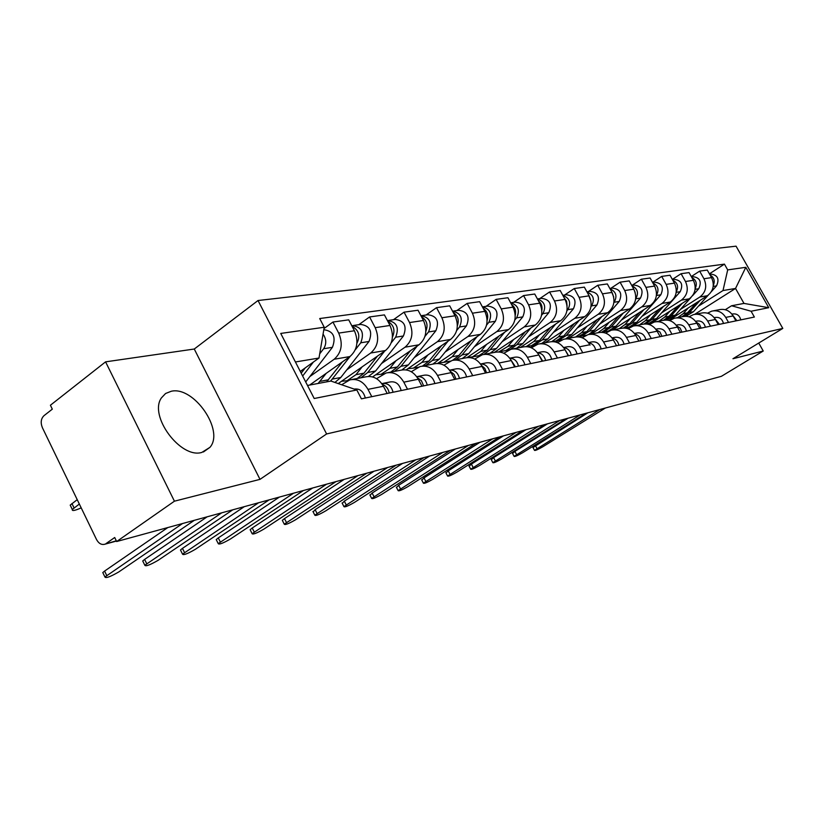 <?xml version="1.0" encoding="UTF-8"?>
<svg xmlns="http://www.w3.org/2000/svg" width="824" height="824" viewBox="0 0 824 824"><rect width="100%" height="100%" fill="white"/><g stroke="black" fill="none" stroke-linecap="round" stroke-linejoin="round"><path stroke-width="1.24" d="M201.828 452.428L209.935 447.35C224.736 430.695 193.877 385.889 171.268 391.256L165.583 393.491L161.432 397.879C148.505 415.801 180.59 459.009 201.828 452.428M105.575 361.849L174.43 501.188L116.658 541.533L721.402 376.311L763.24 351.014L732.969 358.739L782.8 328.416L736.059 246.17L258.036 300.513L194.268 349.026L105.575 361.849L50.408 405.233L52.314 409.157L43.96 415.698C40.943 418.716 40.417 422.712 42.395 427.697L96.521 539.524C98.736 543.521 101.496 545.086 104.823 544.221L116.308 540.801M174.43 501.188L260.003 479.362L326.603 433.96L782.8 328.416M116.658 541.533L114.701 537.505L105.987 543.613M763.24 351.014L758.739 343.052M668.81 320.34L707.456 295.713C713.419 290.975 714.779 284.939 711.524 277.616L707.27 270.066L699.658 271.127L703.943 278.749C707.229 286.144 705.869 292.232 699.864 297.011L680.408 309.433M707.559 313.161L711.74 311.132C717.601 309.937 722.257 312.038 725.707 317.405L733.113 315.922C729.683 310.596 725.069 308.526 719.249 309.7L713.481 310.803M733.113 315.922L735.914 320.886M691.274 276.555L699.658 271.127M725.707 317.405L728.529 322.421M649.158 324.502L689.276 298.813C695.332 293.972 696.702 287.803 693.386 280.315L689.049 272.6L681.098 273.702L685.475 281.499C688.812 289.059 687.443 295.28 681.345 300.163L661.59 312.842M718.24 324.563L715.386 319.485C711.895 314.037 707.198 311.915 701.286 313.12L695.209 314.274M672.343 279.408L681.098 273.702M689.029 316.787L693.437 314.603C699.391 313.398 704.129 315.541 707.651 321.041L710.525 326.17M632.781 326.18L670.283 302.037C676.432 297.103 677.812 290.8 674.434 283.137L670.015 275.237L661.693 276.401L666.153 284.373C669.562 292.108 668.171 298.473 661.981 303.459L641.917 316.395M699.761 328.416L696.857 323.214C693.293 317.642 688.514 315.468 682.499 316.684L676.092 317.899M652.649 282.323L661.693 276.401M669.644 320.577L674.3 318.249C680.346 317.013 685.166 319.218 688.751 324.841L691.686 330.094M612.51 329.95L650.404 305.426C656.646 300.379 658.046 293.931 654.596 286.093L650.095 278.007L641.381 279.212L645.923 287.38C649.394 295.301 647.994 301.811 641.711 306.899L621.327 320.124M680.418 332.443L677.452 327.118C673.826 321.412 668.954 319.176 662.846 320.423L656.079 321.71M632.193 285.269L641.381 279.212M649.333 324.553L654.256 322.05C660.405 320.804 665.308 323.059 668.964 328.817L671.962 334.204M591.024 334.07L629.577 308.969C635.922 303.809 637.333 297.217 633.811 289.183L629.217 280.902L620.081 282.179L624.716 290.532C628.269 298.649 626.848 305.313 620.462 310.524L599.759 324.028M660.148 336.656L657.119 331.207C653.422 325.356 648.467 323.07 642.256 324.337L635.098 325.696M610.749 288.369L620.081 282.179M628.032 328.735L633.244 326.047C639.506 324.769 644.492 327.087 648.22 332.999L651.269 338.51M581.013 336.264L579.787 337.067M568.591 338.324L607.741 312.687C614.179 307.414 615.6 300.657 612.005 292.427L607.329 283.94L597.74 285.279L602.457 293.849C606.083 302.171 604.661 308.99 598.173 314.315L577.14 328.127M638.878 341.084L635.788 335.492C632.018 329.507 626.982 327.149 620.657 328.436L613.087 329.878M588.254 291.603L597.74 285.279M605.671 333.133L611.202 330.228C617.567 328.941 622.645 331.32 626.446 337.377L629.557 343.021M558.126 340.611L555.87 342.094M545.045 342.805L584.813 316.591C591.354 311.194 592.786 304.272 589.119 295.837L584.34 287.133L574.266 288.534L579.087 297.33C582.784 305.858 581.342 312.852 574.761 318.301L553.388 332.433M616.537 345.73L613.386 340.003C609.544 333.854 604.404 331.433 597.987 332.742L589.963 334.266M564.636 295.013L574.266 288.534M582.166 337.758L588.037 334.637C594.516 333.318 599.687 335.759 603.57 341.981L606.742 347.769M534.117 345.174L530.605 347.491M520.315 347.501L560.711 320.691C567.355 315.17 568.807 308.073 565.048 299.421L560.176 290.491L549.567 291.964L554.49 300.987C558.281 309.742 556.828 316.91 550.133 322.493L528.411 336.944M590.025 345.081L589.829 344.741C585.905 338.427 580.673 335.945 574.143 337.274L565.635 338.891M539.782 298.597L549.567 291.964M557.426 342.65L563.678 339.261C570.26 337.922 575.533 340.436 579.499 346.822L582.743 352.765M508.861 349.963L508.233 350.385M494.318 352.435L535.342 325.006C542.089 319.352 543.552 312.08 539.72 303.191L534.735 294.024L523.57 295.579L528.596 304.839C532.459 313.831 530.996 321.185 524.198 326.901L502.125 341.713M568.313 355.772L565.027 349.726C561.02 343.248 555.685 340.683 549.041 342.042L540.008 343.762M513.62 302.367L523.57 295.579M531.356 347.8L538.021 344.133C544.716 342.774 550.092 345.369 554.13 351.92L557.446 358.028M466.971 357.616L508.604 329.559C515.463 323.76 516.936 316.292 513.012 307.156L507.924 297.742L496.141 299.38L501.27 308.907C505.236 318.146 503.763 325.696 496.851 331.557L474.418 346.729M542.233 361.2L538.875 354.989C534.776 348.325 529.348 345.689 522.581 347.069L512.971 348.892M486.036 306.343L496.141 299.38M503.835 353.259L510.952 349.273C517.771 347.882 523.24 350.561 527.381 357.297L530.769 363.59M437.565 363.456L480.382 334.359C487.355 328.416 488.838 320.742 484.821 311.359L479.62 301.677L467.167 303.407L472.42 313.202C476.468 322.709 474.984 330.465 467.97 336.47L445.176 352.023M514.691 366.927L511.261 360.541C507.069 353.692 501.538 350.973 494.658 352.373L484.419 354.32M456.898 310.545L467.167 303.407M474.737 359.048L482.37 354.711C489.302 353.29 494.884 356.05 499.107 362.993L502.568 369.451M406.139 369.894L450.553 339.437C457.639 333.339 459.123 325.449 455.023 315.788L449.698 305.828L436.524 307.661L441.891 317.745C446.042 327.53 444.548 335.502 437.42 341.672L414.256 357.626M485.563 372.994L482.05 366.412C477.776 359.367 472.131 356.555 465.127 357.987L454.22 360.057M426.09 314.995L436.524 307.661M443.94 365.187L452.118 360.459C459.174 359.017 464.87 361.86 469.186 369.008L472.739 375.662M372.582 376.939L418.983 344.803C426.173 338.54 427.666 330.434 423.464 320.484L418.026 310.226L404.048 312.172L409.549 322.555C413.792 332.639 412.299 340.848 405.058 347.182L381.512 363.549M454.714 379.411L451.119 372.644C446.742 365.372 440.995 362.467 433.867 363.92L422.207 366.144M393.45 319.702L404.048 312.172M411.279 371.727L420.075 366.546C427.254 365.073 433.053 368.019 437.472 375.384L441.108 382.243M338.221 383.582L385.498 350.509C392.801 344.072 394.294 335.728 389.989 325.47L384.417 314.892L369.585 316.952L375.208 327.674C379.565 338.067 378.062 346.513 370.707 353.022L346.78 369.842M421.981 386.229L418.304 379.236C413.823 371.748 407.952 368.74 400.701 370.223L388.217 372.592M358.811 324.687L369.585 316.952M376.568 378.7L386.054 373.004C393.367 371.511 399.279 374.56 403.801 382.161L407.519 389.237M309.649 385.055L349.922 356.565C357.338 349.942 358.842 341.342 354.423 330.764L348.717 319.846L332.937 322.04L338.695 333.102C343.165 343.835 341.661 352.538 334.194 359.233L309.886 376.527M387.177 393.47L383.418 386.26C378.834 378.515 372.839 375.404 365.454 376.918L352.085 379.462M324.017 328.529L332.937 322.04M341.62 384.757L349.881 379.885C357.317 378.35 363.353 381.512 367.988 389.361L371.789 396.674M694.653 314.346L735.533 288.452L723.009 290.542L698.422 306.168M725.285 309.711L731.578 305.756L743.99 303.417L735.533 288.452L745.802 267.316L768.751 307.702L751.086 311.235L731.578 305.756M307.496 385.467L330.908 381.059L356.823 389.989L361.417 398.837L754.382 317.044L751.086 311.235M356.823 389.989L314.212 398.507L280.737 333.432L324.234 327.252L318.991 358.038L295.414 361.973M723.009 290.542L727.685 269.891L724.43 264.133L319.712 318.538L324.234 327.252M727.685 269.891L745.802 267.316M258.036 300.513L326.603 433.96M194.268 349.026L260.003 479.362M300.286 371.439L318.991 358.038M709.392 273.836L724.43 264.133M768.751 307.702L743.99 303.417M532.994 447.535L587.831 412.803M732.598 315.077L736.862 320.691M731.887 314.099L732.381 314.006C736.738 313.357 739.54 315.314 740.786 319.877M599.759 409.549L534.498 450.368C535.157 450.769 537.928 449.574 542.81 446.762L605.383 408.014M683.899 316.395L689.369 312.481L700.163 300.358M685.908 316.282L693.468 311.719L708.218 295.188M711.421 291.593L716.509 285.887C719.692 278.811 717.632 274.845 710.298 274.011L709.546 274.124M713.306 285.382C715.191 280.86 714.089 277.389 710.02 274.959M681.829 316.818L687.412 312.852L696.383 302.769M671.488 318.631L673.126 318.631M677.647 317.611L683.25 313.625L688.349 307.888M512.579 453.519L514.887 451.408L568.076 418.201M714.769 318.486L719.373 324.326M714.14 317.631L714.923 317.477C719.352 316.818 722.205 318.816 723.472 323.482M580.168 414.894L514.104 456.383C514.784 456.836 517.627 455.61 522.643 452.716L586.029 413.298M491.32 459.751L493.597 457.619L547.476 423.835M696.136 322.05L699.411 324.347L701.09 328.137M695.58 321.308L696.682 321.092C701.183 320.433 704.087 322.483 705.385 327.241M559.733 420.477L492.865 462.666C493.545 463.15 496.47 461.904 501.641 458.917L565.851 418.808M665.184 320.031L671.107 315.891L682.221 303.325M666.42 320.011L675.392 315.098L691.027 297.454M692.593 295.682L698.752 288.73C701.986 281.499 699.875 277.451 692.428 276.586L691.377 276.74M695.199 288.544C697.392 283.714 696.249 280.016 691.789 277.472M663.557 320.248L669.067 316.272L678.276 305.858M652.773 322.184L653.731 322.215M659.035 321.144L664.711 317.086L669.881 311.225M645.346 323.914L652.021 319.454L663.485 306.415M646.964 323.688L649.054 323.296L656.501 318.62L680.202 291.696C683.487 284.311 681.335 280.17 673.764 279.274L672.384 279.48M676.257 291.84C678.78 286.68 677.606 282.776 672.734 280.108M644.131 323.976L649.889 319.846L659.365 309.072M633.223 325.902L633.738 325.923M639.579 324.841L645.346 320.701L650.589 314.716M469.144 466.24L471.39 464.097L525.97 429.706M676.628 325.799L680.15 328.117L681.963 332.113M676.154 325.171L677.596 324.883C682.179 324.213 685.125 326.314 686.454 331.186M538.402 426.307L470.7 469.206C471.4 469.732 474.408 468.465 479.743 465.385L544.788 424.566M658.119 333.009L659.2 334.956M445.99 473.028L448.204 470.854L503.495 435.844M656.192 329.734L659.972 332.062L661.929 336.285M655.801 329.209L657.614 328.848C662.269 328.168 665.277 330.321 666.637 335.306M516.102 432.404L447.576 476.035C448.277 476.612 451.377 475.304 456.887 472.131L522.787 430.581M636.437 336.666L638.342 340.127M421.806 480.114L423.989 477.92L479.99 442.272M634.758 333.875C638.095 334.74 640.145 336.995 640.928 340.662M634.449 333.452L636.674 333.009C641.412 332.319 644.471 334.523 645.861 339.632M492.773 438.78L423.402 483.173C424.123 483.791 427.316 482.462 433.002 479.177L499.766 436.864M624.293 328.014L632.07 323.173L643.894 309.639M627.074 327.478L629.196 327.066L636.756 322.297L660.807 294.796C664.134 287.246 661.94 283.013 654.246 282.096L652.505 282.344M656.429 295.27C659.324 289.78 658.108 285.65 652.804 282.869M623.449 328.014L629.845 323.585L639.579 312.43M612.768 329.775L613.447 329.806M619.236 328.704L625.086 324.471L630.411 318.363M601.736 332.319L603.487 331.959L611.192 327.066L623.387 312.996M606.268 331.433L608.421 331.021L616.095 326.149L640.505 298.051C643.863 290.316 641.639 285.979 633.811 285.042L631.678 285.351M635.664 298.844L635.685 298.824C638.93 293.004 637.673 288.658 631.926 285.784M601.479 332.309L608.854 327.499L618.875 315.932M591.364 333.844L592.054 333.864M597.925 332.752L603.879 328.436L609.276 322.184M635.16 292.438L633.625 288.843M579.159 336.583L581.486 336.151L589.314 331.145L601.911 316.498M584.474 335.584L586.297 335.255M588.614 334.493L594.454 330.187L619.215 301.45C622.625 293.54 620.348 289.1 612.397 288.132L609.842 288.493M613.87 302.604L614.158 302.264C617.485 296.125 616.105 291.655 610.028 288.843M578.026 336.851L586.863 331.608L597.184 319.599M568.931 338.098L569.641 338.128M575.708 336.954L581.641 332.577L587.121 326.191M613.674 296.908L611.449 291.418M613.787 340.724L616.321 345.338M396.519 487.52L398.651 485.305L455.373 448.998M612.263 338.231C615.816 339.004 618.021 341.342 618.865 345.246M612.016 337.902L614.704 337.366C619.514 336.666 622.635 338.932 624.056 344.174M468.351 445.454L398.126 490.63C398.857 491.31 402.153 489.95 408.034 486.551L475.664 443.446M556.015 340.982L558.414 340.539L566.366 335.43L579.396 320.155M565.686 338.88L571.753 334.42L596.895 305.024C600.346 296.928 598.018 292.376 589.922 291.366L586.904 291.799M590.983 306.569L591.581 305.879C594.98 299.4 593.465 294.796 587.049 292.067M553.604 341.455L555.84 341.033L563.791 335.914L574.431 323.43M545.395 342.568L546.116 342.599M551.771 341.61L558.312 336.934L563.874 330.393M590.983 301.327L588.295 294.343M370.038 495.276L372.129 493.051L429.572 456.043M588.614 342.825C592.404 343.484 594.763 345.905 595.69 350.076M588.429 342.588L591.611 341.96C596.514 341.239 599.687 343.567 601.139 348.933M442.735 452.448L371.665 498.438C372.397 499.179 375.816 497.789 381.903 494.266L450.419 450.347M531.696 345.606L534.189 345.143L542.264 339.921L555.747 323.987M541.759 343.423L547.929 338.87L573.432 308.773C576.934 300.482 574.565 295.816 566.325 294.776L562.792 295.28M566.912 310.782L567.849 309.669C571.32 302.83 569.662 298.092 562.885 295.466M529.214 346.101L531.48 345.668L539.555 340.425L550.535 327.437M520.675 347.264L521.407 347.295M526.196 346.616L533.798 341.507L539.442 334.802M567.067 305.848L566.582 301.213L564.007 297.505M554.13 351.92L565.027 349.726L568.56 355.721M342.29 503.402L344.319 501.157L402.503 463.438M563.719 347.677C567.746 348.212 570.28 350.705 571.3 355.154M563.595 347.522L567.324 346.78C572.309 346.059 575.543 348.449 577.037 353.959M415.852 459.792L343.938 506.616C344.679 507.419 348.202 505.998 354.516 502.352L423.917 457.588M506.142 350.457L509.788 349.664M510.18 349.52L516.916 344.648L530.883 327.983M516.617 348.202L522.88 343.536L548.763 312.718C552.307 304.221 549.886 299.431 541.502 298.35L537.413 298.937M541.564 315.242L542.892 313.666C546.425 306.415 544.623 301.553 537.475 299.05M503.557 350.973L505.874 350.54L514.073 345.184L525.403 331.65M494.678 352.198L495.255 352.219M498.747 351.941L508.006 346.317L513.743 339.447M541.842 310.504C542.532 306.538 541.409 303.335 538.463 300.884M538.69 354.66L542.707 361.097M313.182 511.931L315.139 509.665L374.065 471.204M537.485 352.806C541.77 353.177 544.468 355.741 545.591 360.5M537.413 352.713L541.739 351.858C546.806 351.127 550.113 353.589 551.647 359.243M387.599 467.507L314.83 515.185C315.582 516.071 319.238 514.619 325.789 510.829L396.087 465.189M479.238 355.577L480.433 355.422M483.976 354.372L490.228 349.633L504.721 332.175M490.156 353.228L496.512 348.459L522.787 316.88C526.371 308.155 523.899 303.232 515.371 302.12L510.653 302.799M514.825 320L516.596 317.868C520.191 310.195 518.224 305.189 510.684 302.851M476.56 356.112L478.909 355.669L487.242 350.19L498.953 336.058M467.301 357.389L472.482 356.895L480.845 351.385L486.665 344.339M515.237 315.355C516.288 310.813 515.062 307.187 511.57 304.489M510.89 359.892L515.412 366.783M282.601 520.892L282.333 520.366L284.486 518.605L344.154 479.383M509.798 358.244C514.341 358.43 517.235 361.067 518.461 366.144M509.768 358.203L514.753 357.214C519.913 356.473 523.281 359.007 524.857 364.816M357.884 475.633L284.27 524.198C285.022 525.156 288.802 523.673 295.62 519.738L366.804 473.192M455.621 359.789L462.099 354.876L477.148 336.563M462.274 358.522L468.732 353.64L495.389 321.257C499.014 312.306 496.491 307.249 487.808 306.095L482.411 306.868C490.362 309.021 492.505 314.16 488.848 322.308L495.389 321.257M486.572 325.078L488.848 322.308M448.091 361.53L450.254 361.139M452.582 360.335L458.947 355.463L471.06 340.693M438.43 362.869L443.703 362.364L452.191 356.73L458.103 349.5M487.118 320.412C488.581 315.304 487.272 311.266 483.194 308.32M481.494 365.444L484.821 368.41L486.562 372.788M250.434 530.316L250.146 529.729L252.247 528.009L312.636 487.993M496.553 370.707C494.936 364.733 491.506 362.117 486.253 362.869L480.567 364.002C485.346 363.971 488.436 366.67 489.786 372.118M326.562 484.182L252.113 533.674C252.875 534.725 256.8 533.2 263.896 529.101L335.976 481.618M425.823 365.454L432.404 360.418L448.029 341.167M432.847 364.115L439.398 359.109L466.446 325.892C470.123 316.694 467.538 311.493 458.7 310.288L452.839 311.132M456.671 330.527L459.534 326.994C463.243 318.332 460.915 313.048 452.541 311.163M422.475 366.093L429.067 361.036L441.602 345.575M407.942 368.658L413.308 368.153L421.929 362.375L427.924 354.948M457.372 325.717C459.298 320.031 457.907 315.592 453.21 312.399M450.378 371.356L454.076 374.405L456.022 379.143M216.558 540.235L216.238 539.596L218.288 537.918L279.408 497.068M449.543 370.141C454.642 369.832 457.938 372.592 459.442 378.432M450.028 370.069L456.094 368.864C461.44 368.101 464.942 370.79 466.6 376.939M293.519 493.216L218.257 543.644C219.019 544.788 223.098 543.232 230.493 538.968L303.459 490.496M394.315 371.439L400.989 366.278L417.263 345.998M401.937 369.945L408.405 364.898L435.844 330.784C439.563 321.339 436.916 315.983 427.913 314.727L421.661 315.633M424.957 336.398L428.532 331.959C432.27 322.73 429.737 317.312 420.93 315.716M390.772 372.108L397.467 366.938L410.465 350.705M375.703 374.776L381.151 374.271L389.906 368.338L395.994 360.727M425.864 331.279C428.295 325.017 426.832 320.165 421.476 316.746M417.366 377.649L421.455 380.77L423.629 385.879M180.837 550.7L180.487 549.989L182.465 548.362L244.295 506.657M416.697 376.671C422.073 376.043 425.596 378.865 427.254 385.127M417.655 376.496L424.133 375.208C429.582 374.436 433.146 377.217 434.856 383.551M258.612 502.753L182.537 554.15C183.309 555.407 187.553 553.81 195.267 549.361L269.108 499.88M360.953 377.773L367.731 372.479L384.684 351.076M368.421 376.444L375.579 371.016L403.42 335.976C407.18 326.252 404.471 320.732 395.304 319.434L388.629 320.392M391.246 342.794L395.654 337.212C399.424 327.427 396.704 321.875 387.496 320.557L387.414 320.577M357.194 378.494L363.992 373.179L377.485 356.112M341.538 381.255L347.089 380.75L355.978 374.673L362.158 366.834M392.43 337.14C395.427 330.28 393.893 325.027 387.836 321.381M382.305 384.365C385.993 385.704 388.3 388.598 389.227 393.048M143.108 561.752L142.727 560.969L144.622 559.403L207.154 516.813M381.8 383.644L382.079 383.551C387.651 382.769 391.307 385.663 393.079 392.245M383.273 383.325L390.205 381.945C395.747 381.162 399.403 384.036 401.154 390.566M221.666 512.847L144.818 565.254C145.601 566.624 150.02 564.986 158.084 560.341L232.78 509.809M330.589 381.121L350.138 356.401M334.904 382.439L340.776 377.505L369.008 341.476C372.798 331.464 370.038 325.779 360.696 324.419L353.548 325.449M355.257 349.839L360.757 342.794C364.568 332.721 361.788 326.994 352.404 325.614L351.817 325.779M326.613 381.873L342.485 361.818M318.095 383.469L326.232 373.324M356.905 343.32C360.51 335.862 358.914 330.197 352.106 326.325M103.206 573.432L102.794 572.577L104.586 571.073L167.797 527.566M354.196 389.082C359.81 388.341 363.518 391.318 365.3 398.023M182.506 523.539L104.926 576.996C105.699 578.479 110.313 576.8 118.759 571.949L194.299 520.325M302.645 376.032L313.419 362.024M319.702 353.846L323.636 348.737C326.634 343.948 326.438 339.076 323.059 334.132M305.694 381.955L332.412 347.326C336.254 337.016 333.411 331.145 323.904 329.724L323.811 329.734M79.341 504.031L72.316 509.479C71.832 511.241 74.799 510.705 81.205 507.872M301.193 373.2L305.292 367.844M320.938 346.626L321.597 342.753M70.73 506.194L70.205 505.122L77.229 499.663M334.194 359.233L349.922 356.565M370.707 353.022L385.498 350.509M405.058 347.182L418.983 344.803M437.42 341.672L450.553 339.437M467.97 336.47L480.382 334.359M496.851 331.557L508.604 329.559M524.198 326.901L535.342 325.006M550.133 322.493L560.711 320.691M574.761 318.301L584.813 316.591M598.173 314.315L607.741 312.687M620.462 310.524L629.577 308.969M641.711 306.899L650.404 305.426M661.981 303.459L670.283 302.037M681.345 300.163L689.276 298.813M699.864 297.011L707.456 295.713M403.801 382.161L418.304 379.236M437.472 375.384L451.119 372.644M469.186 369.008L482.05 366.412M499.107 362.993L511.261 360.541M527.381 357.297L538.875 354.989M579.499 346.822L589.829 344.741M603.57 341.981L613.386 340.003M626.446 337.377L635.788 335.492M648.22 332.999L657.119 331.207M668.964 328.817L677.452 327.118M688.751 324.841L696.857 323.214M707.651 321.041L715.386 319.485M367.988 389.361L383.418 386.26M375.208 327.674L389.989 325.47M409.549 322.555L423.464 320.484M441.891 317.745L455.023 315.788M472.42 313.202L484.821 311.359M501.27 308.907L513.012 307.156M528.596 304.839L539.72 303.191M554.49 300.987L565.048 299.421M579.087 297.33L589.119 295.837M602.457 293.849L612.005 292.427M624.716 290.532L633.811 289.183M645.923 287.38L654.596 286.093M666.153 284.373L674.434 283.137M685.475 281.499L693.386 280.315M703.943 278.749L711.524 277.616M338.695 333.102L354.423 330.764M536.949 448.493L535.322 445.454M689.369 312.481L693.468 311.719M713.203 286.422L716.509 285.887M683.25 313.625L687.412 312.852M516.545 454.518L514.887 451.408M495.276 460.791L493.597 457.619M671.107 315.891L675.392 315.098M695.116 289.317L698.752 288.73M664.711 317.086L669.067 316.272M652.021 319.454L656.501 318.62M676.195 292.335L680.202 291.696M645.346 320.701L649.889 319.846M473.1 467.342L471.39 464.097M449.956 474.171L448.204 470.854M425.761 481.319L423.989 477.92M632.07 323.173L636.756 322.297M656.398 295.507L660.807 294.796M625.086 324.471L629.845 323.585M611.192 327.066L616.095 326.149M635.685 298.824L640.505 298.051M603.879 328.436L608.854 327.499M589.314 331.145L594.454 330.187M614.158 302.264L619.215 301.45M581.641 332.577L586.863 331.608M400.454 488.787L398.651 485.305M566.366 335.43L571.753 334.42M591.581 305.879L596.895 305.024M558.312 336.934L563.791 335.914M373.962 496.604L372.129 493.051M542.264 339.921L547.929 338.87M567.849 309.669L573.432 308.773M533.798 341.507L539.555 340.425M346.193 504.803L344.319 501.157M516.916 344.648L522.88 343.536M542.892 313.666L548.763 312.718M508.006 346.317L514.073 345.184M317.044 513.414L315.139 509.665M490.228 349.633L496.512 348.459M516.596 317.868L522.787 316.88M480.845 351.385L487.242 350.19M286.433 522.447L284.486 518.605M462.099 354.876L468.732 353.64M452.191 356.73L458.947 355.463M254.225 531.954L252.247 528.009M432.404 360.418L439.398 359.109M459.534 326.994L466.446 325.892M421.929 362.375L429.067 361.036M220.296 541.976L218.288 537.918M400.989 366.278L408.405 364.898M428.532 331.959L435.844 330.784M389.906 368.338L397.467 366.938M184.514 552.533L182.465 548.362M367.731 372.479L375.579 371.016M395.654 337.212L403.42 335.976M355.978 374.673L363.992 373.179M146.713 563.698L144.622 559.403M332.443 379.061L340.776 377.505M360.757 342.794L369.008 341.476M319.959 381.388L328.467 379.802M106.729 575.502L104.586 571.073M323.636 348.737L332.412 347.326M71.945 503.526L74.057 507.893M209.935 447.35L203.415 451.985M116.431 541.059L104.823 544.221M534.498 450.368L532.87 447.329M514.104 456.383L512.456 453.282M492.865 462.666L491.186 459.493M666.307 320.011L668.048 319.681M645.779 323.914L649.054 323.296M470.7 469.206L468.99 465.972M447.576 476.035L445.836 472.729M423.402 483.173L421.641 479.784M624.489 327.962L629.196 327.066M603.487 331.959L608.421 331.021M581.486 336.151L586.389 335.214M577.84 336.841L579.035 336.614M398.126 490.63L396.334 487.159M558.414 340.539L561.999 339.859M552.811 341.61L555.84 341.033M371.665 498.438L369.832 494.874M534.189 345.143L536.311 344.741M526.423 346.626L531.48 345.668M343.938 506.616L342.073 502.97M499.777 351.693L505.874 350.54M314.83 515.185L312.935 511.457M472.482 356.895L478.909 355.669M284.27 524.198L282.333 520.366M443.703 362.364L450.316 361.108M252.113 533.674L250.146 529.729M413.308 368.153L418.242 367.216M218.257 543.644L216.238 539.596M381.151 374.271L384.19 373.694M182.537 554.15L180.487 549.989M347.089 380.75L347.986 380.575M144.818 565.254L142.727 560.969M104.926 576.996L102.794 572.577M70.205 505.122L72.316 509.479"/></g></svg>
